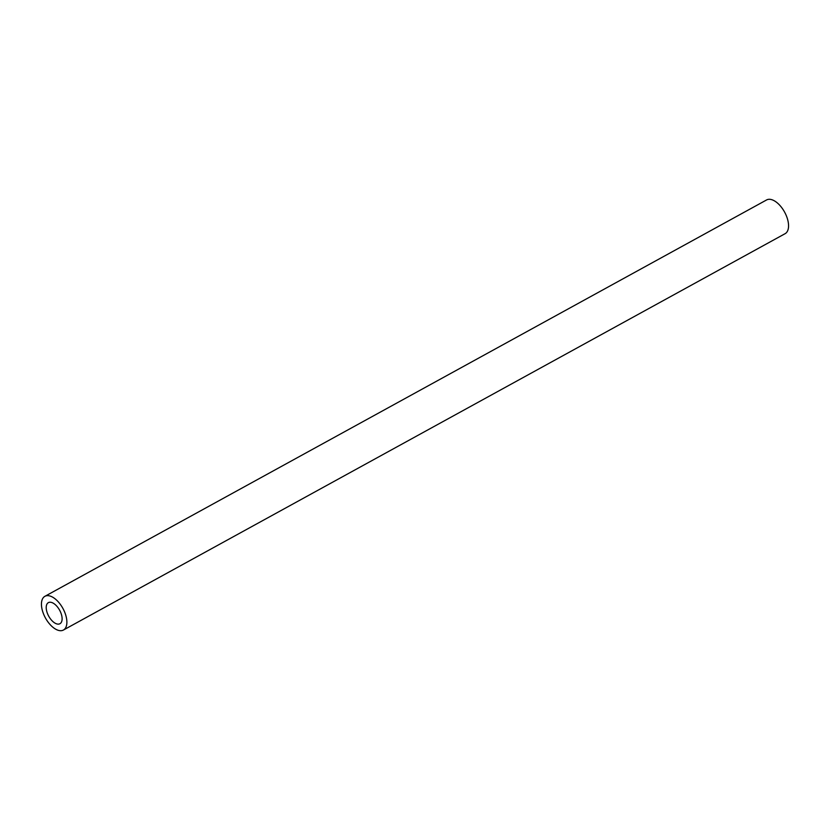 <?xml version="1.0" encoding="UTF-8"?>
<svg xmlns="http://www.w3.org/2000/svg" width="830" height="830" viewBox="0 0 830 830"><rect width="100%" height="100%" fill="white"/><g stroke="black" fill="none" stroke-linecap="round" stroke-linejoin="round"><path stroke-width="1.25" d="M56.648 623.87A12.025 6.215 61.2 0 1 47.455 613.484A12.025 6.215 61.2 0 1 48.379 602.642A12.025 6.215 61.2 0 1 51.678 602.487A12.025 6.215 61.2 0 1 60.87 612.872A12.025 6.215 61.2 0 1 59.947 623.714A12.025 6.215 61.2 0 1 56.648 623.87M44.903 596.314L766.578 199.957A19.235 9.95 61.2 0 1 771.859 199.719A19.235 9.95 61.2 0 1 786.57 216.329A19.235 9.95 61.2 0 1 785.097 233.687L63.422 630.043A19.235 9.95 61.2 0 1 58.142 630.281A19.235 9.95 61.2 0 1 43.43 613.671A19.235 9.95 61.2 0 1 44.903 596.314A19.235 9.95 61.2 0 1 50.184 596.075A19.235 9.95 61.2 0 1 64.896 612.685A19.235 9.95 61.2 0 1 63.422 630.043"/></g></svg>
